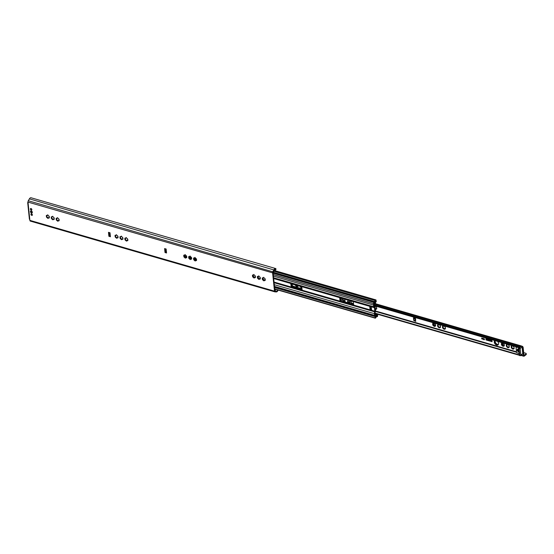 <?xml version="1.0" encoding="UTF-8"?>
<svg xmlns="http://www.w3.org/2000/svg" width="554" height="554" viewBox="0 0 554 554"><rect width="100%" height="100%" fill="white"/><g stroke="black" fill="none" stroke-linecap="round" stroke-linejoin="round"><path stroke-width="0.83" d="M32.229 211.843A0.9 0.602 52.8 0 1 31.931 212.618M30.892 211.247A0.9 0.602 52.8 0 1 31.716 211.171M32.326 212.217A1.163 0.783 -127.2 0 0 32.257 211.905A1.163 0.783 -127.2 0 0 31.668 211.129A1.163 0.783 -127.2 0 0 30.463 211.42A1.163 0.783 -127.2 0 0 31.37 212.909A1.163 0.783 -127.2 0 0 32.326 212.217M31.287 197.875A2.59 1.42 106.1 0 0 31.066 197.771A2.59 1.42 106.1 0 0 29.397 198.865L28.302 200.742A1.378 0.755 106.1 0 0 27.998 202.092L29.881 220.381A1.378 0.755 106.1 0 0 30.311 221.088A1.378 0.755 106.1 0 0 30.408 221.101L274.826 291.82M278.136 290.074L278.115 290.13A2.59 1.42 -73.9 0 1 276.308 291.937L275.013 291.875A1.378 0.755 -73.9 0 1 274.916 291.861A1.378 0.755 -73.9 0 1 274.493 291.155L272.603 272.866A1.378 0.755 -73.9 0 1 272.914 271.508L274.008 269.632A2.59 1.42 -73.9 0 1 275.67 268.538A2.59 1.42 -73.9 0 1 275.892 268.648L275.94 269.563L275.04 269.306M53.863 218.103L54.181 219.183A1.911 1.288 52.8 0 1 54.043 219.453L53.246 219.218L53.052 219.806A1.911 1.288 52.8 0 1 52.706 219.703L51.577 218.74A1.911 1.288 52.8 0 1 51.377 218.373L51.238 217.05A1.911 1.288 52.8 0 1 51.377 216.78L52.173 217.009L52.367 216.427A1.911 1.288 52.8 0 1 52.713 216.524L53.842 217.493A1.911 1.288 52.8 0 1 54.05 217.861L54.07 217.944M58.772 219.523L59.091 220.603A1.911 1.288 52.8 0 1 58.953 220.873L58.149 220.637L57.955 221.226A1.911 1.288 52.8 0 1 57.616 221.122L56.487 220.16A1.911 1.288 52.8 0 1 56.279 219.793L56.141 218.47A1.911 1.288 52.8 0 1 56.279 218.2L57.083 218.428L57.277 217.847A1.911 1.288 52.8 0 1 57.616 217.944L58.752 218.913A1.911 1.288 52.8 0 1 58.953 219.28L58.973 219.363M117.656 236.558L117.981 237.638A1.911 1.288 52.8 0 1 117.843 237.908L117.039 237.68L116.846 238.262A1.911 1.288 52.8 0 1 116.506 238.165L115.37 237.195A1.911 1.288 52.8 0 1 115.17 236.828L115.031 235.505A1.911 1.288 52.8 0 1 115.17 235.235L115.973 235.471L116.167 234.882A1.911 1.288 52.8 0 1 116.506 234.986L117.642 235.956A1.911 1.288 52.8 0 1 117.843 236.323L117.863 236.406M191.268 257.859L191.594 258.94A1.911 1.288 52.8 0 1 191.455 259.21L190.652 258.974L190.458 259.563A1.911 1.288 52.8 0 1 190.119 259.459L188.983 258.496A1.911 1.288 52.8 0 1 188.782 258.129L188.644 256.807A1.911 1.288 52.8 0 1 188.782 256.537L189.586 256.765L189.78 256.183A1.911 1.288 52.8 0 1 190.119 256.28L191.255 257.25A1.911 1.288 52.8 0 1 191.455 257.617L191.476 257.7M196.178 259.279L196.497 260.359A1.911 1.288 52.8 0 1 196.365 260.629L195.562 260.394L195.368 260.982A1.911 1.288 52.8 0 1 195.029 260.886L193.893 259.916A1.911 1.288 52.8 0 1 193.692 259.549L193.554 258.226A1.911 1.288 52.8 0 1 193.692 257.956L194.489 258.185L194.689 257.603A1.911 1.288 52.8 0 1 195.029 257.7L196.158 258.67A1.911 1.288 52.8 0 1 196.365 259.037L196.386 259.12M255.069 276.314L255.387 277.395A1.911 1.288 52.8 0 1 255.249 277.665L254.452 277.436L254.258 278.018A1.911 1.288 52.8 0 1 253.912 277.921L252.783 276.952A1.911 1.288 52.8 0 1 252.582 276.584L252.444 275.262A1.911 1.288 52.8 0 1 252.582 274.992L253.379 275.227L253.573 274.639A1.911 1.288 52.8 0 1 253.919 274.742L255.048 275.712A1.911 1.288 52.8 0 1 255.256 276.079L255.276 276.162M165.023 252.534L164.607 248.573L166.145 249.016L166.553 252.977L165.023 252.534A1.184 0.651 -73.9 0 1 165.147 251.654L165.369 250.879L166.366 251.17M108.889 236.288L108.48 232.334L110.017 232.777L110.426 236.731L108.889 236.288A1.184 0.651 -73.9 0 1 109.02 235.415L109.242 234.64L110.239 234.931M264.881 279.154L265.207 280.241A1.911 1.288 52.8 0 1 265.068 280.504L264.265 280.276L264.071 280.857A1.911 1.288 52.8 0 1 263.732 280.76L262.596 279.791A1.911 1.288 52.8 0 1 262.395 279.424L262.257 278.101A1.911 1.288 52.8 0 1 262.395 277.838L263.198 278.066L263.392 277.485A1.911 1.288 52.8 0 1 263.732 277.582L264.867 278.551A1.911 1.288 52.8 0 1 265.068 278.918L265.089 279.001M259.971 277.734L260.297 278.821A1.911 1.288 52.8 0 1 260.158 279.084L259.355 278.856L259.161 279.438A1.911 1.288 52.8 0 1 258.822 279.341L257.693 278.371A1.911 1.288 52.8 0 1 257.485 278.004L257.347 276.681A1.911 1.288 52.8 0 1 257.485 276.411L258.289 276.647L258.483 276.058A1.911 1.288 52.8 0 1 258.822 276.162L259.958 277.132A1.911 1.288 52.8 0 1 260.158 277.499L260.179 277.582M186.366 256.44L186.684 257.52A1.911 1.288 52.8 0 1 186.546 257.79L185.742 257.555L185.548 258.143A1.911 1.288 52.8 0 1 185.209 258.039L184.08 257.077A1.911 1.288 52.8 0 1 183.873 256.71L183.741 255.387A1.911 1.288 52.8 0 1 183.873 255.117L184.676 255.346L184.87 254.764A1.911 1.288 52.8 0 1 185.209 254.861L186.345 255.83A1.911 1.288 52.8 0 1 186.546 256.197L186.566 256.28M127.475 239.397L127.794 240.484A1.911 1.288 52.8 0 1 127.655 240.748L126.859 240.519L126.665 241.101A1.911 1.288 52.8 0 1 126.319 241.004L125.19 240.034A1.911 1.288 52.8 0 1 124.982 239.667L124.851 238.345A1.911 1.288 52.8 0 1 124.989 238.075L125.786 238.31L125.98 237.721A1.911 1.288 52.8 0 1 126.326 237.825L127.455 238.795A1.911 1.288 52.8 0 1 127.655 239.162L127.676 239.245M122.566 237.978L122.891 239.058A1.911 1.288 52.8 0 1 122.753 239.328L121.949 239.099L121.755 239.681A1.911 1.288 52.8 0 1 121.416 239.584L120.28 238.615A1.911 1.288 52.8 0 1 120.08 238.248L119.941 236.925A1.911 1.288 52.8 0 1 120.08 236.655L120.883 236.89L121.077 236.302A1.911 1.288 52.8 0 1 121.416 236.406L122.545 237.375A1.911 1.288 52.8 0 1 122.753 237.742L122.773 237.825M48.953 216.683L49.278 217.764A1.911 1.288 52.8 0 1 49.14 218.034L48.337 217.798L48.143 218.387A1.911 1.288 52.8 0 1 47.803 218.283L46.668 217.313A1.911 1.288 52.8 0 1 46.467 216.953L46.328 215.631A1.911 1.288 52.8 0 1 46.467 215.361L47.27 215.589L47.464 215.007A1.911 1.288 52.8 0 1 47.803 215.104L48.939 216.074A1.911 1.288 52.8 0 1 49.14 216.441L49.161 216.524M32.388 214.793A0.9 0.602 52.8 0 1 31.183 214.952A0.9 0.602 52.8 0 1 31.883 213.962A0.9 0.602 52.8 0 1 32.388 214.793M31.841 209.516A0.9 0.602 52.8 0 1 30.636 209.675A0.9 0.602 52.8 0 1 31.343 208.685A0.9 0.602 52.8 0 1 31.841 209.516M54.264 219.128L53.69 219.301M53.433 219.273L53.973 219.079L53.433 219.273M52.554 219.502L52.969 219.19L52.533 219.315M51.924 218.788L52.824 219.093L52.194 218.525A1.814 1.219 -127.2 0 0 52.644 218.975M51.723 216.884L51.667 218.047M52.27 216.739L52.665 216.24M54.223 218.601L54.147 217.881L54.223 218.601M51.806 217.957L51.827 218.027A1.911 1.288 -127.2 0 0 52.028 218.394L51.778 218.837M49.354 217.708L48.78 217.881M48.53 217.854L49.064 217.66L48.53 217.854M47.651 218.082L48.06 217.77L47.63 217.895M47.014 217.369L47.914 217.674L47.284 217.106L46.875 217.417M46.896 216.538L46.917 216.607A1.911 1.288 -127.2 0 0 47.118 216.974L47.284 217.106M47.277 217.085A1.814 1.219 -127.2 0 0 47.734 217.556M48.06 217.77L47.803 218.283M46.82 215.464L46.758 216.628M47.36 215.319L47.755 214.82M49.313 217.182L49.244 216.462L49.313 217.182M59.167 220.547L58.592 220.721M58.343 220.693L58.883 220.499L58.343 220.693M57.464 220.921L57.879 220.61L57.443 220.734M56.833 220.208L57.734 220.513L57.104 219.945A1.814 1.219 -127.2 0 0 57.554 220.402M56.633 218.304L56.57 219.467M57.18 218.158L57.568 217.66M59.133 220.021L59.056 219.301L59.133 220.021M56.709 219.377L56.73 219.446A1.911 1.288 -127.2 0 0 56.937 219.813L56.688 220.257M122.967 239.003L122.392 239.176M122.143 239.148L122.676 238.961L122.143 239.148M121.264 239.383L121.672 239.065L121.243 239.189M120.627 238.67L121.527 238.975L120.897 238.407L120.488 238.719M120.509 237.832L120.53 237.908A1.911 1.288 -127.2 0 0 120.73 238.275L120.897 238.407M120.883 238.379A1.814 1.219 -127.2 0 0 121.347 238.857M120.433 236.759L120.37 237.922M120.973 236.62L121.368 236.115M122.926 238.476L122.85 237.763L122.926 238.476M118.057 237.583L117.483 237.756M117.233 237.728L117.773 237.541L117.233 237.728M116.354 237.964L116.762 237.645L116.333 237.77M115.724 237.251L116.617 237.555L115.994 236.987A1.814 1.219 -127.2 0 0 116.437 237.437M115.523 235.339L115.461 236.503M116.07 235.201L116.458 234.695M118.016 237.057L117.947 236.343L118.016 237.057M115.599 236.413L115.62 236.489A1.911 1.288 -127.2 0 0 115.821 236.856L115.578 237.299M127.877 240.422L127.302 240.595M127.046 240.568L127.586 240.381L127.046 240.568M126.167 240.803L126.582 240.484L126.146 240.609M125.536 240.09L126.437 240.394L125.806 239.827A1.814 1.219 -127.2 0 0 126.257 240.277M125.336 238.178L125.28 239.349M125.883 238.04L126.277 237.534M127.835 239.896L127.759 239.183L127.835 239.896M125.419 239.252L125.433 239.328A1.911 1.288 -127.2 0 0 125.64 239.695L125.391 240.138M191.67 258.884L191.095 259.057M190.846 259.03L191.386 258.836L190.846 259.03M189.967 259.258L190.375 258.947L189.946 259.071M189.336 258.545L190.23 258.85L189.6 258.282A1.814 1.219 -127.2 0 0 190.05 258.739M190.375 258.947L190.119 259.459M189.136 256.641L189.073 257.804M189.683 256.495L190.07 255.996M191.629 258.358L191.559 257.645L191.629 258.358M189.212 257.714L189.233 257.783A1.911 1.288 -127.2 0 0 189.433 258.15L189.191 258.593M186.767 257.465L186.192 257.638M185.936 257.61L186.476 257.416L185.936 257.61M185.057 257.839L185.472 257.527L185.036 257.652M184.427 257.125L185.327 257.43L184.697 256.862A1.814 1.219 -127.2 0 0 185.147 257.312M185.472 257.527L185.209 258.039M184.226 255.221L184.17 256.384M184.773 255.075L185.168 254.577M186.726 256.938L186.65 256.218L186.726 256.938M184.302 256.294L184.323 256.363A1.911 1.288 -127.2 0 0 184.53 256.731L184.281 257.174M196.58 260.304L196.005 260.477M195.756 260.449L196.289 260.255L195.756 260.449M194.869 260.678L195.285 260.366L194.856 260.491M194.239 259.964L195.14 260.269L194.509 259.701L194.101 260.013M194.122 259.133L194.142 259.203A1.911 1.288 -127.2 0 0 194.343 259.57L194.509 259.701M194.496 259.681A1.814 1.219 -127.2 0 0 194.96 260.158M195.285 260.366L195.029 260.886M194.045 258.06L193.983 259.224M194.586 257.915L194.98 257.416M196.538 259.778L196.462 259.064L196.538 259.778M260.373 278.759L259.798 278.932M259.549 278.904L260.089 278.717L259.549 278.904M258.67 279.14L259.085 278.821L258.649 278.946M258.039 278.427L258.94 278.731L258.309 278.163L257.894 278.475M257.915 277.589L257.935 277.665A1.911 1.288 -127.2 0 0 258.143 278.032L258.309 278.163M258.296 278.136A1.814 1.219 -127.2 0 0 258.76 278.614M259.085 278.821L258.822 279.341M257.839 276.515L257.776 277.686M258.386 276.377L258.773 275.871M260.338 278.233L260.262 277.519L260.338 278.233M255.47 277.339L254.895 277.512M254.639 277.485L255.179 277.298L254.639 277.485M253.76 277.72L254.175 277.402L253.739 277.526M253.13 277.007L254.03 277.312L253.4 276.744L252.984 277.055M253.012 276.169L253.033 276.245A1.911 1.288 -127.2 0 0 253.233 276.612L253.4 276.744M253.386 276.716A1.814 1.219 -127.2 0 0 253.85 277.194M254.175 277.402L253.912 277.921M252.929 275.096L252.873 276.266M253.476 274.957L253.871 274.452M255.429 276.813L255.352 276.1L255.429 276.813M265.283 280.179L264.708 280.352M264.459 280.324L264.992 280.137L264.459 280.324M263.579 280.559L263.988 280.241L263.559 280.366M262.942 279.846L263.843 280.151L263.212 279.583L262.804 279.895M262.825 279.008L262.845 279.084A1.911 1.288 -127.2 0 0 263.046 279.451L263.212 279.583M263.205 279.555A1.814 1.219 -127.2 0 0 263.662 280.033M263.988 280.241L263.732 280.76M262.748 277.935L262.686 279.105M263.288 277.796L263.683 277.291M265.241 279.652L265.172 278.939L265.241 279.652M108.48 232.334A1.184 0.651 -73.9 0 0 108.757 232.902L109.242 234.64M109.048 233.089L109.228 234.848M164.607 248.573A1.184 0.651 -73.9 0 0 164.891 249.141L165.369 250.879M165.175 249.328L165.355 251.087M277.727 289.957A1.828 1.004 -73.9 0 1 276.467 291.196L274.943 290.808L273.053 272.526L274.285 270.047A1.828 1.004 -73.9 0 1 275.456 269.272A1.828 1.004 -73.9 0 1 275.615 269.348L275.94 269.563M29.791 219.488A0.956 0.471 174.1 0 1 29.404 219.155L27.7 202.66A0.956 0.471 -5.9 0 0 28.088 202.986M28.012 202.245L27.88 202.342A0.956 0.471 -5.9 0 0 27.7 202.66M31.675 212.217A0.575 0.388 52.8 0 1 30.754 211.953A0.575 0.388 52.8 0 1 31.675 212.217M31.751 209.911L31.779 209.89A0.859 0.582 52.8 0 1 30.747 208.519L30.712 208.539M32.298 215.187L32.326 215.167A0.859 0.582 52.8 0 1 31.287 213.796L31.259 213.816M370.397 308.647L369.899 306.681A0.686 0.381 -73.9 0 1 369.733 306.348L371.27 306.791L371.623 310.226L370.093 309.776A0.686 0.381 -73.9 0 1 370.162 309.271L370.217 306.881M371.623 310.226L370.093 309.776L369.733 306.348L371.27 306.791M375.515 310.656L375.217 307.802A1.53 0.838 106.1 0 0 374.746 307.02A1.53 0.838 106.1 0 0 374.58 307.006L374.151 306.819L373.902 304.409L374.733 302.837A1.641 0.9 -73.9 0 1 375.64 302.096A0.762 0.422 106.1 0 0 375.847 302.013L375.937 301.944A0.672 0.367 106.1 0 0 376.27 301.071L375.757 300.039A1.53 0.838 106.1 0 0 375.321 300.566A1.911 1.046 -73.9 0 1 374.075 301.411A0.879 0.485 106.1 0 0 373.756 301.501L373.59 303.627L373.853 302.041A2.625 1.44 106.1 0 0 373.867 302.048A2.625 1.44 106.1 0 0 375.57 300.898A0.859 0.471 -73.9 0 1 375.751 300.663L375.716 301.452A2.313 1.267 106.1 0 0 374.483 302.484L373.874 303.557A1.53 0.838 106.1 0 0 373.541 305.046L373.715 306.75A1.717 0.942 106.1 0 0 374.248 307.636A1.717 0.942 106.1 0 0 374.442 307.657L374.878 311.881A1.717 0.942 106.1 0 0 374.428 313.668L374.608 315.378A1.53 0.838 106.1 0 0 375.086 316.161A1.53 0.838 106.1 0 0 375.176 316.182L375.903 316.237A2.313 1.267 106.1 0 0 377.156 315.385L377.336 316.009A0.859 0.471 -73.9 0 1 377.142 316.057A2.625 1.44 106.1 0 0 375.446 317.504L375.314 316.223L374.919 316.521L375.474 318.1A0.879 0.485 106.1 0 0 375.764 317.719A1.911 1.046 -73.9 0 1 376.983 316.701A1.53 0.838 106.1 0 0 377.461 316.535L377.703 314.928A0.672 0.367 106.1 0 0 377.253 314.651L377.156 314.72A0.762 0.422 106.1 0 0 376.969 314.942A1.641 0.9 -73.9 0 1 376.048 315.586L375.037 315.413L375.12 312.241A1.53 0.838 106.1 0 0 375.515 310.656L375.522 310.836M189.184 256.973L191.462 257.631M194.094 258.393L196.372 259.05M291.203 283.69L291.473 286.335A1.53 0.838 -73.9 0 1 291.48 286.397L302.103 289.645M342.732 298.599L343.002 301.244A1.53 0.838 -73.9 0 1 343.009 301.307L353.632 304.555M301.653 286.716L301.992 290.012L291.259 286.903L290.781 283.724L301.653 286.716M340.156 298.191L340.336 299.949L339.837 297.983A0.686 0.381 -73.9 0 1 339.678 297.664L341.216 298.107L341.569 301.528L340.031 301.085L339.678 297.664A0.686 0.381 -73.9 0 1 339.678 297.65L341.209 298.094A0.686 0.381 -73.9 0 0 341.216 298.107M196.068 259.362L194.129 258.808M191.158 257.942L189.226 257.381M353.521 304.922L342.788 301.812L342.344 298.53L353.182 301.618L353.66 304.818M341.569 301.528L341.569 301.528A0.686 0.381 -73.9 0 1 341.562 301.508L340.031 301.085A0.686 0.381 -73.9 0 1 340.108 300.573L340.336 299.949M353.563 303.869L351.16 303.177L350.779 300.926M350.98 300.981L351.34 303.038L353.542 303.675M302.034 288.959L292.27 286.134L291.889 283.89M292.09 283.946L292.45 286.002L302.013 288.766M374.594 306.341L374.102 306.376M375.494 310.441L375.453 311.431M353.625 304.499L343.058 301.438M302.096 289.59L291.529 286.529M349.401 300.524L350.052 302.532L347.6 301.826L347.545 301.328L348.009 301.466L347.864 300.081M344.491 299.105L345.142 301.113L342.926 300.476M342.871 299.977L342.961 298.661M374.075 306.085L375.224 306.009L375.141 306.355M375.764 313.73L374.919 314.291M374.892 314.021L375.467 313.64M373.902 304.333L375.411 303.329L373.915 304.61M342.905 300.275L345.128 300.919M343.155 298.724L343.099 300.046M347.746 301.39L350.031 302.339M348.064 300.143L348.009 301.466M375.003 302.456L375.21 302.512A0.762 0.409 171.5 0 1 375.515 302.782A0.762 0.409 171.5 0 1 375.377 303.073M375.411 303.329A0.762 0.409 -8.5 0 0 375.557 303.038A0.762 0.409 -8.5 0 0 375.501 302.913M487.056 340.108L486.003 339.99L486.945 340.073L485.92 339.235L486.059 338.806L491.827 340.475L492.118 341.569L487.333 340.378L491.938 341.596L491.834 340.592L486.073 338.923L487.056 340.108M486.003 339.879L487.014 340.232M486.017 338.93L491.848 340.585L492 341.583M487.34 340.267L492.077 341.693M485.948 338.819L486.938 340.121M489.653 340.232L489.688 340.668L489.48 340.232M489.826 340.641L489.639 340.239M489.397 340.128L489.902 340.752M488.455 340.412L488.386 339.761L488.912 339.914L488.981 340.572L488.552 340.447M488.517 340.177L488.974 340.565M488.441 340.419L488.372 339.761M487.458 339.574L487.97 340.191M487.534 339.685L487.97 339.789M490.553 340.391L490.865 341.035L490.553 340.391M490.359 340.412L490.865 341.029M490.435 340.523L490.872 340.627M491.467 340.966L491.751 341.361L491.807 340.752L491.869 341.396M491.287 340.599L491.446 341.278M491.343 341.257L491.273 340.599L491.35 341.25M484.175 339.851L483.933 338.806L484.307 339.477L484.549 338.986L484.175 339.851M483.677 339.595L483.296 338.619L483.663 339.29L483.905 338.799L483.704 339.581M483.081 339.27L483.15 338.3L482.991 339.242M482.492 339.083L482.299 338.335L482.887 338.501L482.977 339.228L482.492 339.083M481.848 338.896L481.655 338.148L482.243 338.314L482.34 339.041L481.848 338.896M415.403 317.608L415.458 321.015A1.184 0.651 -73.9 0 1 415.175 320.447L415.036 319.042A1.184 0.651 -73.9 0 1 415.161 318.162L415.368 317.601M497.603 341.389A2.673 1.8 52.8 0 1 498.552 343.383A2.673 1.8 52.8 0 1 498.018 344.893A2.673 1.8 52.8 0 1 494.971 343.847A2.673 1.8 52.8 0 1 494.791 340.634A2.673 1.8 52.8 0 1 494.84 340.592M301.944 288.094A1.911 1.288 52.8 0 1 301.639 288.004L301.501 287.858A1.814 1.219 52.8 0 1 300.663 287.138L300.503 287.034A1.911 1.288 52.8 0 1 300.303 286.667L300.31 286.501A1.814 1.219 52.8 0 1 300.24 286.307M298.191 285.712A1.814 1.219 52.8 0 1 298.17 285.885L298.204 286.058A1.911 1.288 52.8 0 1 298.066 286.328L297.927 286.349A1.814 1.219 52.8 0 1 297.186 286.612L297.076 286.681A1.911 1.288 52.8 0 1 296.729 286.584L296.598 286.439A1.814 1.219 52.8 0 1 295.753 285.719L295.601 285.615A1.911 1.288 52.8 0 1 295.393 285.248L295.4 285.081A1.814 1.219 52.8 0 1 295.337 284.888M375.314 306.161L375.39 306.258A1.814 1.219 52.8 0 1 375.681 306.438A1.814 1.219 52.8 0 1 376.228 306.978L376.388 307.089A1.911 1.288 52.8 0 1 376.588 307.456L376.581 307.615A1.814 1.219 52.8 0 1 376.595 307.643A1.814 1.219 52.8 0 1 376.685 308.599L376.727 308.779A1.911 1.288 52.8 0 1 376.588 309.042L376.45 309.07A1.814 1.219 52.8 0 1 375.709 309.333L375.591 309.395A1.911 1.288 52.8 0 1 375.377 309.347M440.382 326.077A1.814 1.219 52.8 0 1 440.388 326.098A1.814 1.219 52.8 0 1 440.485 327.061L440.52 327.234A1.911 1.288 52.8 0 1 440.382 327.504L440.243 327.525A1.814 1.219 52.8 0 1 439.502 327.788L439.391 327.857A1.911 1.288 52.8 0 1 439.045 327.76L438.913 327.615A1.814 1.219 52.8 0 1 438.069 326.895L437.916 326.791A1.911 1.288 52.8 0 1 437.708 326.424L437.715 326.258A1.814 1.219 52.8 0 1 437.612 325.274L437.577 325.101A1.911 1.288 52.8 0 1 437.715 324.831L437.854 324.81A1.814 1.219 52.8 0 1 438.595 324.547L438.706 324.478A1.911 1.288 52.8 0 1 439.052 324.575L439.184 324.72A1.814 1.219 52.8 0 1 439.474 324.893A1.814 1.219 52.8 0 1 440.028 325.44L440.181 325.544A1.911 1.288 52.8 0 1 440.388 325.911L440.485 327.061M435.472 324.658A1.814 1.219 52.8 0 1 435.479 324.679A1.814 1.219 52.8 0 1 435.576 325.641L435.617 325.814A1.911 1.288 52.8 0 1 435.479 326.084L435.333 326.105A1.814 1.219 52.8 0 1 434.599 326.368L434.481 326.438A1.911 1.288 52.8 0 1 434.142 326.341L434.004 326.195A1.814 1.219 52.8 0 1 433.159 325.475L433.006 325.371A1.911 1.288 52.8 0 1 432.806 325.004L432.806 324.838A1.814 1.219 52.8 0 1 432.709 323.855L432.667 323.681A1.911 1.288 52.8 0 1 432.806 323.411L432.944 323.391A1.814 1.219 52.8 0 1 433.685 323.127L433.803 323.058A1.911 1.288 52.8 0 1 434.142 323.155L434.281 323.301A1.814 1.219 52.8 0 1 434.571 323.474A1.814 1.219 52.8 0 1 435.119 324.021L435.278 324.125A1.911 1.288 52.8 0 1 435.479 324.492L435.576 325.641M445.291 327.497A1.814 1.219 52.8 0 1 445.298 327.518A1.814 1.219 52.8 0 1 445.388 328.48L445.43 328.654A1.911 1.288 52.8 0 1 445.291 328.924L445.153 328.944A1.814 1.219 52.8 0 1 444.412 329.208L444.294 329.277A1.911 1.288 52.8 0 1 443.955 329.18L443.816 329.034A1.814 1.219 52.8 0 1 442.978 328.314L442.819 328.21A1.911 1.288 52.8 0 1 442.618 327.843L442.625 327.677A1.814 1.219 52.8 0 1 442.521 326.694L442.48 326.521A1.911 1.288 52.8 0 1 442.618 326.251L442.764 326.23A1.814 1.219 52.8 0 1 443.498 325.967L443.615 325.897A1.911 1.288 52.8 0 1 443.955 325.994L444.093 326.14A1.814 1.219 52.8 0 1 444.384 326.313A1.814 1.219 52.8 0 1 444.938 326.86L445.091 326.964A1.911 1.288 52.8 0 1 445.291 327.331L445.388 328.48M509.084 345.952A1.814 1.219 52.8 0 1 509.091 345.98A1.814 1.219 52.8 0 1 509.188 346.936L509.23 347.116A1.911 1.288 52.8 0 1 509.091 347.379L508.946 347.406A1.814 1.219 52.8 0 1 508.205 347.67L508.094 347.732A1.911 1.288 52.8 0 1 507.755 347.635L507.616 347.497A1.814 1.219 52.8 0 1 506.771 346.776L506.619 346.666A1.911 1.288 52.8 0 1 506.418 346.298L506.418 346.139A1.814 1.219 52.8 0 1 506.321 345.156L506.28 344.976A1.911 1.288 52.8 0 1 506.418 344.713L506.557 344.685A1.814 1.219 52.8 0 1 507.298 344.429L507.416 344.359A1.911 1.288 52.8 0 1 507.755 344.456L507.893 344.595A1.814 1.219 52.8 0 1 508.184 344.775A1.814 1.219 52.8 0 1 508.731 345.315L508.884 345.426A1.911 1.288 52.8 0 1 509.091 345.793L509.188 346.936M504.182 344.533A1.814 1.219 52.8 0 1 504.188 344.56A1.814 1.219 52.8 0 1 504.279 345.516L504.32 345.696A1.911 1.288 52.8 0 1 504.182 345.959L504.043 345.987A1.814 1.219 52.8 0 1 503.302 346.243L503.184 346.312A1.911 1.288 52.8 0 1 502.845 346.215L502.707 346.077A1.814 1.219 52.8 0 1 501.869 345.357L501.709 345.246A1.911 1.288 52.8 0 1 501.509 344.879L501.515 344.72A1.814 1.219 52.8 0 1 501.412 343.736L501.37 343.556A1.911 1.288 52.8 0 1 501.509 343.293L501.654 343.265A1.814 1.219 52.8 0 1 502.388 343.009L502.506 342.94A1.911 1.288 52.8 0 1 502.845 343.037L502.984 343.175A1.814 1.219 52.8 0 1 503.274 343.355A1.814 1.219 52.8 0 1 503.821 343.896L503.981 344.006A1.911 1.288 52.8 0 1 504.182 344.373L504.279 345.516M513.994 347.372A1.814 1.219 52.8 0 1 514.001 347.4A1.814 1.219 52.8 0 1 514.098 348.355L514.133 348.535A1.911 1.288 52.8 0 1 513.994 348.798L513.856 348.826A1.814 1.219 52.8 0 1 513.115 349.089L512.997 349.152A1.911 1.288 52.8 0 1 512.658 349.055L512.519 348.916A1.814 1.219 52.8 0 1 511.681 348.196L511.529 348.085A1.911 1.288 52.8 0 1 511.321 347.718L511.328 347.559A1.814 1.219 52.8 0 1 511.224 346.575L511.19 346.395A1.911 1.288 52.8 0 1 511.328 346.132L511.467 346.105A1.814 1.219 52.8 0 1 512.208 345.848L512.318 345.779A1.911 1.288 52.8 0 1 512.665 345.876L512.796 346.015A1.814 1.219 52.8 0 1 513.087 346.195A1.814 1.219 52.8 0 1 513.641 346.735L513.793 346.846A1.911 1.288 52.8 0 1 513.994 347.213L514.098 348.355M484.452 338.958L484.307 339.477M483.967 338.813L484.286 339.581M483.808 338.771L483.663 339.29M483.323 338.632L483.642 339.394M483.171 338.307L483.012 339.228M482.34 338.342L482.382 339.027M481.696 338.162L481.738 338.84M415.493 318.488L415.68 320.267M413.831 317.151L413.63 317.719A1.184 0.651 106.1 0 0 413.499 318.598L413.644 320.004A1.184 0.651 106.1 0 0 413.921 320.572L415.791 321.362M494.937 340.62A2.673 1.8 -127.2 0 0 495.491 343.605A2.673 1.8 -127.2 0 0 498.226 344.699A2.673 1.8 52.8 0 1 495.491 343.605A2.673 1.8 52.8 0 1 494.937 340.62M295.912 285.054A1.911 1.288 -127.2 0 0 296.044 285.275L297.179 286.245A1.911 1.288 -127.2 0 0 297.318 286.293M297.664 285.809L298.163 285.843L297.186 286.612M374.22 306.369L374.684 307.006M375.252 308.121L375.695 308.959A1.911 1.288 -127.2 0 0 375.834 309.014M376.187 308.523L376.685 308.564M433.11 323.404L433.366 324.478M433.228 324.589L433.249 324.665A1.911 1.288 -127.2 0 0 433.457 325.032L434.585 326.001A1.911 1.288 -127.2 0 0 434.724 326.05M435.077 325.565L435.569 325.6M506.723 344.706L506.979 345.772M506.841 345.89L506.862 345.959A1.911 1.288 -127.2 0 0 507.062 346.326L508.198 347.296A1.911 1.288 -127.2 0 0 508.337 347.351M508.683 346.859L509.181 346.901M511.626 346.125L511.882 347.192M511.751 347.31L511.771 347.379A1.911 1.288 -127.2 0 0 511.972 347.746L513.108 348.715A1.911 1.288 -127.2 0 0 513.246 348.771M513.593 348.279L514.091 348.321L513.115 349.089M501.813 343.286L502.069 344.353M501.938 344.47L501.952 344.54A1.911 1.288 -127.2 0 0 502.159 344.907L503.288 345.876A1.911 1.288 -127.2 0 0 503.427 345.925M503.78 345.44L504.279 345.474L503.302 346.243M442.923 326.244L443.179 327.317M443.048 327.428L443.068 327.504A1.911 1.288 -127.2 0 0 443.269 327.871L444.398 328.841A1.911 1.288 -127.2 0 0 444.543 328.889M444.89 328.404L445.388 328.439M438.013 324.824L438.269 325.897M438.138 326.008L438.159 326.084A1.911 1.288 -127.2 0 0 438.359 326.451L439.495 327.421A1.911 1.288 -127.2 0 0 439.634 327.469M439.98 326.985L440.478 327.019M300.822 286.473A1.911 1.288 -127.2 0 0 300.954 286.695L301.833 287.041M301.501 287.858L301.016 286.958M296.598 286.439L296.113 285.539M297.927 286.349L297.339 286.238M375.39 306.258L376.201 306.909M374.151 306.355L374.975 306.21M375.238 308.779L374.629 308.259M375.709 309.333L376.395 308.772L375.854 308.959M376.685 308.599L376.581 307.615M439.184 324.72L440.001 325.371M438.235 324.859L437.854 324.81M438.103 324.99L437.702 325.302L438.269 325.129M438.062 326.057L437.985 325.343L437.792 326.202M438.913 327.615L438.429 326.715M439.502 327.788L440.188 327.227L439.654 327.421M434.024 323.328A1.24 0.838 52.8 0 1 434.281 323.301L435.091 323.952M433.325 323.439L432.944 323.391M433.2 323.571L432.792 323.882L433.36 323.709M433.152 324.637L433.083 323.924L432.882 324.783M434.004 326.195L433.519 325.295M434.599 326.368L435.285 325.807L434.745 326.001M444.093 326.14L444.904 326.791M443.145 326.278L442.764 326.23M443.013 326.41L442.604 326.721L443.179 326.548M442.971 327.476L442.895 326.763L442.701 327.622M443.816 329.034L443.332 328.134M444.412 329.208L445.097 328.647L444.557 328.841M507.893 344.595L508.704 345.246M506.938 344.74L506.557 344.685M506.813 344.865L506.404 345.177L506.972 345.003M506.765 345.938L506.688 345.218L506.494 346.084M507.616 347.497L507.132 346.596M508.205 347.67L508.897 347.109L508.357 347.296M502.727 343.203A1.24 0.838 52.8 0 1 502.99 343.182L503.794 343.826M502.035 343.321L501.654 343.265M501.903 343.445L501.495 343.757L502.069 343.584M501.855 344.512L501.786 343.799L501.592 344.664M502.707 346.077L502.222 345.177M504.043 345.987L503.447 345.876M512.796 346.015L513.613 346.666M511.848 346.16L511.467 346.105M511.716 346.285L511.307 346.596L511.882 346.423M511.674 347.358L511.598 346.638L511.404 347.503M512.519 348.916L512.041 348.016M513.856 348.826L513.267 348.715M519.34 355.232L374.829 313.419M520.137 346.52A1.683 0.921 106.1 0 0 520.345 346.257A1.108 0.609 -73.9 0 1 521.016 345.841A1.108 0.609 -73.9 0 1 521.231 346.008M519.077 347.33L519.278 346.866A1.683 0.921 106.1 0 0 519.313 346.88A1.683 0.921 106.1 0 0 519.721 346.839M519.278 346.866L373.943 304.818L519.278 346.866M519.084 347.123L373.971 305.136M518.655 347.746L518.793 348.577L518.655 347.746A0.762 0.422 -73.9 0 1 518.869 347.483L520.781 346.035A0.762 0.422 -73.9 0 1 521.065 345.959L521.674 346.139A0.762 0.422 -73.9 0 0 521.397 346.208A0.762 0.512 -127.2 0 1 522.076 347.046L520.164 348.501L520.843 355.1L522.761 353.646L522.076 347.046A0.762 0.381 -5.9 0 0 522.228 346.79L522.907 353.39A0.762 0.381 -5.9 0 1 522.761 353.646A0.762 0.512 52.8 0 1 522.609 354.082L520.698 355.529A0.762 0.512 52.8 0 1 520.303 355.585A0.762 0.422 -73.9 0 1 519.784 355.266L519.098 348.667A0.762 0.422 -73.9 0 1 519.486 347.663L521.397 346.208L520.781 346.035M518.869 347.483L519.486 347.663A0.762 0.512 -127.2 0 1 520.164 348.501A0.762 0.381 174.1 0 1 519.098 348.667L519.451 355.488M518.745 347.607L516.003 347.136L516.563 352.579L519.174 353.66M518.731 349.332A1.565 1.053 -127.2 0 0 517.484 349.235A1.565 1.053 -127.2 0 0 517.173 350.114A1.565 1.053 -127.2 0 0 518.994 351.873M196.49 260.228L194.385 259.618M191.58 258.808L189.475 258.199M186.67 257.388L185.784 256.973L185.652 255.699M185.86 255.789L186.407 257.125M189.323 257.97L191.31 258.545M194.232 259.39L196.22 259.964M264.68 280.116L263.344 279.735M259.771 278.697L258.441 278.316M254.861 277.277L253.531 276.896M195.977 260.242L194.641 259.854M191.068 258.822L189.738 258.434M186.158 257.402L184.828 257.014M184.274 255.304L184.849 256.544L184.337 256.391M252.977 275.179L253.552 276.418L253.046 276.273M257.887 276.598L258.462 277.838L257.949 277.692M262.797 278.018L263.372 279.258L262.859 279.112M262.866 278.925L263.351 279.064M257.956 277.506L258.441 277.644M253.046 276.086L253.531 276.224M184.344 256.204L184.828 256.35M273.371 271.605L275.269 270.456L273.115 272.09M275.94 289.444L274.936 290.206A0.803 0.443 -73.9 0 1 274.881 290.241M274.853 289.971L275.67 289.361M275.269 270.456A0.762 0.381 -5.9 0 0 275.414 270.2A0.762 0.381 -5.9 0 0 275.352 270.075M274.666 269.556L275.075 269.673A0.762 0.381 174.1 0 1 275.386 269.937A0.762 0.381 174.1 0 1 275.241 270.193M523.682 352.649L525.767 353.251A1.143 0.568 174.1 0 1 526.231 353.646A1.143 0.568 174.1 0 1 526.009 354.027L523.966 355.398L523.149 347.483A1.143 0.769 -127.2 0 0 522.124 346.222L521.189 345.952M495.207 340.696A2.673 1.8 -127.2 0 0 495.151 341.458A2.673 1.8 -127.2 0 0 498.385 344.443M433.934 324.187A1.53 1.025 -127.2 0 0 434.627 325.101M502.637 344.069A1.53 1.025 -127.2 0 0 503.33 344.976M522.235 346.915A1.143 0.769 52.8 0 1 522.699 347.822L523.516 355.744A0.956 0.526 106.1 0 0 523.814 356.229A0.956 0.526 106.1 0 0 524.167 356.139L526.078 354.685A1.143 0.568 -5.9 0 0 526.3 354.304L526.231 353.646M297.934 285.635A1.24 0.838 52.8 0 1 297.927 285.642A1.24 0.838 52.8 0 1 296.584 285.248M435.458 325.267A1.24 0.838 52.8 0 1 434.578 325.066A1.24 0.838 52.8 0 1 433.948 324.242A1.24 0.838 52.8 0 1 433.872 323.91A1.24 0.838 52.8 0 1 433.976 323.363M435.513 325.184A1.24 0.838 52.8 0 1 435.34 325.399A1.24 0.838 52.8 0 1 433.934 324.928A1.24 0.838 52.8 0 1 433.817 323.439M504.168 345.149A1.24 0.838 52.8 0 1 503.281 344.948A1.24 0.838 52.8 0 1 502.658 344.124A1.24 0.838 52.8 0 1 502.575 343.785A1.24 0.838 52.8 0 1 502.679 343.238M504.216 345.059A1.24 0.838 52.8 0 1 504.043 345.274A1.24 0.838 52.8 0 1 502.637 344.81A1.24 0.838 52.8 0 1 502.52 343.314M29.881 220.381L274.493 291.155L274.943 290.808M27.998 202.092L272.603 272.866L273.053 272.526M51.737 216.96L51.321 217.272M52.028 218.394L51.577 218.74M51.827 218.027L51.377 218.373M53.156 219.37L52.706 219.703M46.827 215.541L46.411 215.852M47.118 216.974L46.668 217.313M46.917 216.607L46.467 216.953M56.64 218.38L56.231 218.698M56.937 219.813L56.487 220.16M56.73 219.446L56.279 219.793M58.066 220.79L57.616 221.122M120.44 236.842L120.024 237.154M120.73 238.275L120.28 238.615M120.53 237.908L120.08 238.248M121.859 239.245L121.416 239.584M115.53 235.422L115.121 235.734M115.821 236.856L115.37 237.195M115.62 236.489L115.17 236.828M116.949 237.825L116.506 238.165M125.349 238.262L124.934 238.573M125.64 239.695L125.19 240.034M125.433 239.328L124.982 239.667M126.769 240.665L126.319 241.004M189.143 256.717L188.734 257.035M189.433 258.15L188.983 258.496M189.233 257.783L188.782 258.129M184.233 255.297L183.824 255.609M184.53 256.731L184.08 257.077M184.323 256.363L183.873 256.71M194.052 258.136L193.637 258.455M194.343 259.57L193.893 259.916M194.142 259.203L193.692 259.549M257.845 276.598L257.437 276.91M258.143 278.032L257.693 278.371M257.935 277.665L257.485 278.004M252.943 275.179L252.527 275.49M253.233 276.612L252.783 276.952M253.033 276.245L252.582 276.584M262.755 278.018L262.34 278.33M263.046 279.451L262.596 279.791M262.845 279.084L262.395 279.424M109.02 235.415L110.329 235.789M109.193 234.951L110.274 235.263M109.096 233.248L110.094 233.532M108.999 233.047L110.073 233.359M108.757 232.902L110.066 233.276M165.147 251.654L166.456 252.028M165.327 251.191L166.401 251.502M165.224 249.487L166.221 249.778M165.127 249.286L166.207 249.598M164.891 249.141L166.193 249.515M28.302 200.742L273.191 271.924M29.397 198.865L274.285 270.047M275.892 268.648L275.283 269.251M275.013 291.875L275.089 291.106M276.308 291.937L276.467 291.196L274.936 290.753M30.615 211.912A0.748 0.499 52.8 0 1 31.453 211.614A0.748 0.499 52.8 0 1 31.571 212.729A0.748 0.499 52.8 0 1 30.615 211.912M30.657 212.092A0.859 0.582 52.8 0 1 31.973 212.23A0.859 0.582 52.8 0 1 31.059 212.618M370.162 309.271L371.568 309.672M370.37 308.73L371.505 309.056M370.411 308.446L371.471 308.751M370.266 307.034L371.325 307.338M370.176 306.847L371.312 307.179M369.899 306.681L371.298 307.082M291.639 286.619L291.259 286.903M291.48 286.397L291.085 286.695M343.168 301.528L342.788 301.812M343.009 301.307L342.614 301.605M373.715 306.75L273.593 277.783M373.541 305.046L273.42 276.079M375.162 311.32L274.036 282.062M263.337 278.967L262.852 278.821M258.434 277.547L257.942 277.402M253.524 276.127L253.033 275.982M196.026 259.487L194.142 258.947M191.116 258.067L189.239 257.527M184.821 256.246L184.33 256.107M375.106 311.521L274.057 282.284M196.054 259.715L194.122 259.154M191.144 258.289L189.219 257.735M374.878 311.881L274.105 282.72M374.428 313.668L274.306 284.701M374.608 315.378L274.486 286.411M340.108 300.573L341.506 300.981M340.315 300.033L341.444 300.358M340.357 299.749L341.416 300.053M340.211 298.336L341.264 298.641M340.121 298.149L341.25 298.481M339.837 297.983L341.243 298.384M375.82 299.991L274.846 270.774M375.757 300.039L274.777 270.823M375.321 300.566L274.154 271.294M374.075 301.411L273.08 272.194M273.046 272.388L373.735 301.521L273.053 272.36M373.444 302.269L273.122 273.247M373.59 303.627L273.267 274.597L373.59 303.634M375.875 301.3L375.404 301.168M375.834 301.404L375.342 301.258M375.716 301.452L375.287 301.328M374.483 302.484L373.881 302.311M374.996 316.126L274.555 287.069L375.086 316.161M377.378 315.905L376.865 315.759M377.336 316.009L376.775 315.849M377.142 316.057L376.685 315.925M374.94 316.473L274.59 287.443M374.919 316.521L274.597 287.498M375.058 317.878L274.736 288.849M377.253 314.651L375.245 314.07M377.156 314.72L375.148 314.139M376.969 314.942L374.926 314.347M376.048 315.586L375.023 315.288M374.58 307.006L374.158 306.881M516.48 351.783L375.702 311.05M414.157 320.711L415.687 321.154M413.921 320.572L415.458 321.015M413.644 320.004L415.175 320.447M413.499 318.598L415.036 319.042M413.63 317.719L415.161 318.162M413.803 317.269L415.334 317.712M301.521 287.768L301.882 287.498M300.503 287.034L300.954 286.695M296.619 286.349L297.027 286.037M296.729 286.584L297.179 286.245M295.601 285.615L296.044 285.275M438.934 327.525L439.343 327.213M439.045 327.76L439.495 327.421M437.708 326.424L438.159 326.084M437.916 326.791L438.359 326.451M437.577 325.101L437.951 324.817M434.024 326.105L434.433 325.794M434.142 326.341L434.585 326.001M432.806 325.004L433.249 324.665M433.006 325.371L433.457 325.032M432.667 323.681L433.041 323.397M443.837 328.944L444.246 328.633M443.955 329.18L444.398 328.841M442.618 327.843L443.068 327.504M442.819 328.21L443.269 327.871M442.48 326.521L442.854 326.237M507.637 347.406L508.046 347.095M507.755 347.635L508.198 347.296M506.418 346.298L506.862 345.959M506.619 346.666L507.062 346.326M506.28 344.976L506.654 344.692M502.727 345.987L503.136 345.675M502.845 346.215L503.288 345.876M501.509 344.879L501.952 344.54M501.709 345.246L502.159 344.907M501.37 343.556L501.744 343.272M512.547 348.826L512.956 348.514M512.658 349.055L513.108 348.715M511.321 347.718L511.771 347.379M511.529 348.085L511.972 347.746M511.19 346.395L511.564 346.112M519.34 355.266L374.829 313.453M520.345 346.257L374.546 304.07M519.126 347.012L373.957 305.005M518.835 347.51L374.019 305.614M518.821 347.531L374.026 305.635L518.821 347.531M516.529 352.24L375.46 311.424M519.299 354.851L374.788 313.045M519.306 354.899L374.795 313.086M519.479 355.176L519.784 355.266A0.762 0.381 174.1 0 0 520.843 355.1A0.762 0.512 52.8 0 1 520.698 355.529A0.762 0.762 0 0 1 520.019 355.654L519.41 355.481M517.942 349.082A1.454 0.976 52.8 0 0 517.803 349.733A1.454 0.976 52.8 0 0 518.932 351.264A1.53 1.025 52.8 0 1 518.641 351.098M517.893 350.107A1.53 1.025 52.8 0 1 517.789 349.685A1.53 1.025 52.8 0 1 517.879 349.082M522.699 347.822L523.149 347.483M526.009 354.027L526.078 354.685M523.516 355.744L521.272 355.093M275.67 268.538L31.066 197.771M274.916 291.861L30.311 221.088M31.169 211.039L30.567 211.87L31.8 212.715L32.208 212.411M374.248 307.636L273.669 278.537M376.021 299.936L274.95 270.691M373.597 303.647L273.267 274.618M375.238 318.169L274.763 289.105M377.496 314.582L375.39 313.973M374.746 307.02L374.151 306.847M519.347 355.273L374.836 313.46M521.016 345.841L375.079 303.613M518.599 348.064L519.361 355.426M522.228 346.79A0.762 0.762 0 0 0 521.674 346.139M522.609 354.082A0.762 0.762 0 0 0 522.907 353.39M518.932 351.291L517.775 349.706L518.094 348.819M274.888 290.289A1.717 1.717 0 0 0 275.47 289.804M520.885 355.384L523.814 356.229"/></g></svg>
